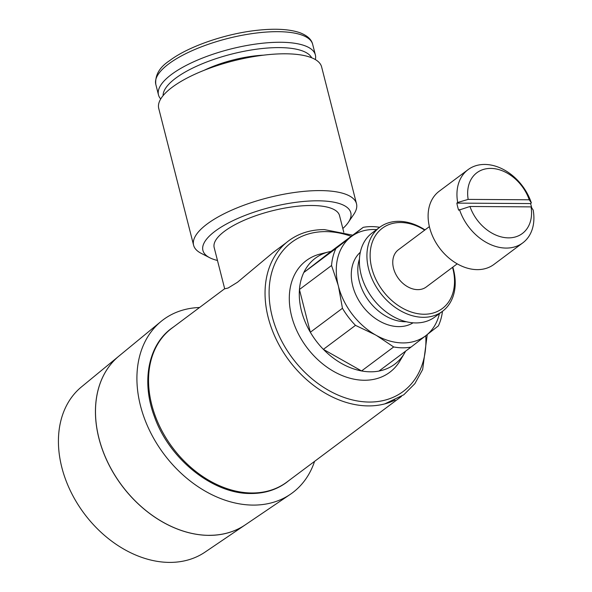 <?xml version="1.0" encoding="UTF-8"?>
<svg xmlns="http://www.w3.org/2000/svg" width="592" height="592" viewBox="0 0 592 592"><rect width="100%" height="100%" fill="white"/><g stroke="black" fill="none" stroke-linecap="round" stroke-linejoin="round"><path stroke-width="0.89" d="M395.049 400.066A96.052 70.988 -126.8 0 1 384.793 403.885A96.052 70.988 -126.8 0 1 368.32 405.912A96.052 70.988 -126.8 0 1 283.072 351.789A96.052 70.988 -126.8 0 1 274.57 256.425A96.052 70.988 -126.8 0 1 281.133 247.663M224.671 288.726L171.917 328.16A96.052 70.988 53.2 0 0 159.884 426.802A96.052 70.988 53.2 0 0 251.829 492.988A96.052 70.988 53.2 0 0 286.928 482.029L401.45 396.433M286.432 242.565L272.927 252.651L237.525 282.229L228.149 288.008L224.701 288.822L214.178 247.56A64.683 21.282 -14.3 0 1 244.888 219.95A64.683 21.282 -14.3 0 1 311.755 205.498A64.683 21.282 -14.3 0 1 339.534 215.606L343.789 232.293M425.752 335.716A93.122 68.827 -126.8 0 1 369.223 402.049A93.122 68.827 -126.8 0 1 272.165 316.357A93.122 68.827 -126.8 0 1 325.778 231.62A93.122 68.827 -126.8 0 1 351.204 236.319M118.999 356.036L81.474 386.894A103.215 76.287 53.2 0 0 71.38 492.84A103.215 76.287 53.2 0 0 169.408 562.4A103.215 76.287 53.2 0 0 204.995 552.144L245.221 524.889A105.472 77.952 -126.8 0 1 208.85 535.368A105.472 77.952 -126.8 0 1 108.684 464.298A105.472 77.952 -126.8 0 1 118.999 356.036A105.472 77.952 -126.8 0 1 119.022 356.014A105.472 77.952 53.2 0 0 108.728 464.261A105.472 77.952 53.2 0 0 208.895 535.346M199.556 307.5A107.996 79.816 53.2 0 0 161.031 321.463A107.996 79.816 53.2 0 0 150.472 432.323A107.996 79.816 53.2 0 0 253.028 505.094A107.996 79.816 53.2 0 0 290.272 494.364A107.996 79.816 53.2 0 0 314.574 461.368M328.752 251.889A66.208 48.929 53.2 0 0 303.822 272.52L331.069 251.371A66.208 48.929 53.2 0 0 328.752 251.889L320.339 253.99A69.715 51.526 53.2 0 0 293.617 322.788A69.715 51.526 53.2 0 0 364.265 380.256A69.715 51.526 53.2 0 0 400.081 360.676L404.484 353.202A66.208 48.929 53.2 0 0 405.616 351.145M323.41 349.369A66.208 48.929 53.2 0 0 361.542 370.932M303.8 272.512A66.23 48.951 53.2 0 0 299.434 289.532L310.334 332.245A66.23 48.951 53.2 0 0 323.395 349.384M299.456 289.54A66.208 48.929 53.2 0 0 310.341 332.245L342.45 308.277A66.23 48.951 53.2 0 0 355.489 325.363L375.106 334.717A61.975 45.806 -126.8 0 1 338.557 286.794L342.45 308.277M331.091 251.356L363.199 227.35L351.448 236.504A61.975 45.806 -126.8 0 1 374.003 229.504A61.975 45.806 -126.8 0 1 376.616 229.6M379.679 227.306A66.23 48.951 53.2 0 0 371.687 226.603A66.23 48.951 53.2 0 0 363.199 227.35M393.687 346.956A66.23 48.951 53.2 0 0 402.582 347.815A66.23 48.951 53.2 0 0 411.07 347.067L425.47 335.93A61.975 45.806 -126.8 0 1 402.915 342.931A61.975 45.806 -126.8 0 1 376.712 335.62L393.687 346.956L361.571 370.955A66.23 48.951 53.2 0 0 370.474 371.813A66.23 48.951 53.2 0 0 378.984 371.066M359.455 259.022A44.156 32.634 53.2 0 0 368.453 300.359A44.156 32.634 53.2 0 0 405.276 321.745A44.156 32.634 53.2 0 0 406.327 321.737M413.083 322.818A44.156 32.634 -126.8 0 1 398.756 326.621A44.156 32.634 -126.8 0 1 357.154 297.502A44.156 32.634 -126.8 0 1 360.328 252.244M424.989 229.903A52.444 38.761 53.2 0 0 398.838 221.327A52.444 38.761 53.2 0 0 379.672 227.313A52.444 38.761 53.2 0 0 373.108 281.17A52.444 38.761 53.2 0 0 423.302 317.305A52.444 38.761 53.2 0 0 442.468 311.318A52.444 38.761 53.2 0 0 452.813 267.125M424.701 230.118A50.12 37.044 53.2 0 0 400.636 222.518A50.12 37.044 53.2 0 0 371.776 268.124A50.12 37.044 53.2 0 0 424.013 314.241A50.12 37.044 53.2 0 0 452.525 267.347M379.672 227.313L372.146 232.937A52.444 38.761 53.2 0 0 365.582 286.794A52.444 38.761 53.2 0 0 415.776 322.929A52.444 38.761 53.2 0 0 434.942 316.942L442.468 311.318A66.23 48.951 53.2 0 1 438.369 325.889L425.47 335.93M457.209 263.84L426.24 286.994A23.236 17.175 -126.8 0 1 417.745 289.643A23.236 17.175 -126.8 0 1 395.5 273.63A23.236 17.175 -126.8 0 1 398.409 249.765L429.385 226.618M529.248 199.785A37.955 28.053 53.2 0 0 490.753 168.409A37.955 28.053 53.2 0 0 468.161 199.4L529.248 199.785L531.364 202.952A45.702 33.774 53.2 0 0 484.767 164.443A45.702 33.774 53.2 0 0 468.065 169.652A45.702 33.774 53.2 0 0 457.683 202.479L468.161 199.4M468.065 169.652L439.227 191.209A45.702 33.774 53.2 0 0 433.507 238.147A45.702 33.774 53.2 0 0 477.248 269.634A45.702 33.774 53.2 0 0 493.95 264.424L522.788 242.868A45.702 33.774 53.2 0 0 533.17 210.042L531.054 206.874L469.967 206.49L458.659 210.197A45.702 33.774 -126.8 0 1 456.846 203.108L457.683 202.479M217.471 260.465A76.301 25.108 -14.3 0 1 209.716 257.727L201.095 253.287A84.049 27.654 -14.3 0 1 193.606 245.251A84.049 27.654 -14.3 0 1 233.514 209.376A84.049 27.654 -14.3 0 1 320.398 190.594A84.049 27.654 -14.3 0 1 356.495 203.737A84.049 27.654 -14.3 0 1 353.772 214.371L348.318 222.392A76.301 25.108 -14.3 0 1 342.827 228.512M193.606 245.251L158.737 108.447A84.049 27.654 -14.3 0 1 198.646 72.572A84.049 27.654 -14.3 0 1 285.529 53.798A84.049 27.654 -14.3 0 1 321.626 66.933L356.495 203.737M209.716 257.727A76.301 25.108 -14.3 0 1 228.431 222.947A76.301 25.108 -14.3 0 1 318.022 200.806A76.301 25.108 -14.3 0 1 348.318 222.392M160.721 98.975A80.949 26.64 -14.3 0 1 158.486 94.912A80.949 26.64 -14.3 0 1 196.914 60.354A80.949 26.64 -14.3 0 1 280.601 42.269A80.949 26.64 -14.3 0 1 315.366 54.923A80.949 26.64 -14.3 0 1 315.351 59.563M163.089 95.645A76.901 25.308 -14.3 0 1 202.397 63.714A76.901 25.308 -14.3 0 1 279.357 47.604A76.901 25.308 -14.3 0 1 311.673 57.772M531.364 202.952L530.528 203.574A45.702 33.774 -126.8 0 1 531.764 207.94M459.488 209.568A45.702 33.774 53.2 0 0 506.086 248.078A45.702 33.774 53.2 0 0 522.788 242.868M469.967 206.49A37.955 28.053 53.2 0 0 508.461 237.866A37.955 28.053 53.2 0 0 531.054 206.874M530.528 203.574L456.846 203.108M204.099 70.315A58.482 19.247 -14.3 0 1 263.544 55.167M350.301 237.392L335.901 248.529A66.23 48.951 53.2 0 0 331.55 265.505L338.099 285.004A61.975 45.806 -126.8 0 1 350.301 237.392L351.448 236.504M439.412 313.605A61.975 45.806 -126.8 0 1 426.617 335.042M338.557 286.794L338.099 285.004M376.712 335.62L375.106 334.717M378.961 371.066L411.07 347.067M335.901 248.529L303.792 272.527M299.441 289.503L331.55 265.505M323.373 349.361L355.489 325.363M361.549 370.94L323.402 349.376M378.976 371.043A66.208 48.929 53.2 0 0 404.484 353.202M208.932 535.309A105.472 77.952 53.2 0 0 245.303 524.83L290.272 494.364M158.486 94.912L155.785 84.316A80.949 26.64 -14.3 0 1 168.735 63.899A80.949 26.64 -14.3 0 1 277.9 31.672A80.949 26.64 -14.3 0 1 312.665 44.326L315.366 54.923M288.911 480.549L286.646 482.339C276.538 489.806 264.631 493.528 250.941 493.506C213.12 494.157 169.282 459.177 154.401 416.576C141.177 381.714 148.266 345.129 171.539 328.345L173.893 326.68M427.254 334.547L422.673 369.467L414.859 383.668L403.803 394.768L384.793 403.885M352.721 235.187L324.401 229.6C310.704 229.585 298.805 233.307 288.689 240.774C283.05 244.999 278.344 250.216 274.57 256.425M119.044 355.999L161.031 321.463M155.785 84.316C154.971 75.08 159.574 67.199 169.586 60.68C187.827 46.753 224.501 33.988 255.899 30.444C274.666 28.283 289.399 29.06 300.1 32.789C307.374 35.624 311.562 39.472 312.665 44.326"/></g></svg>
